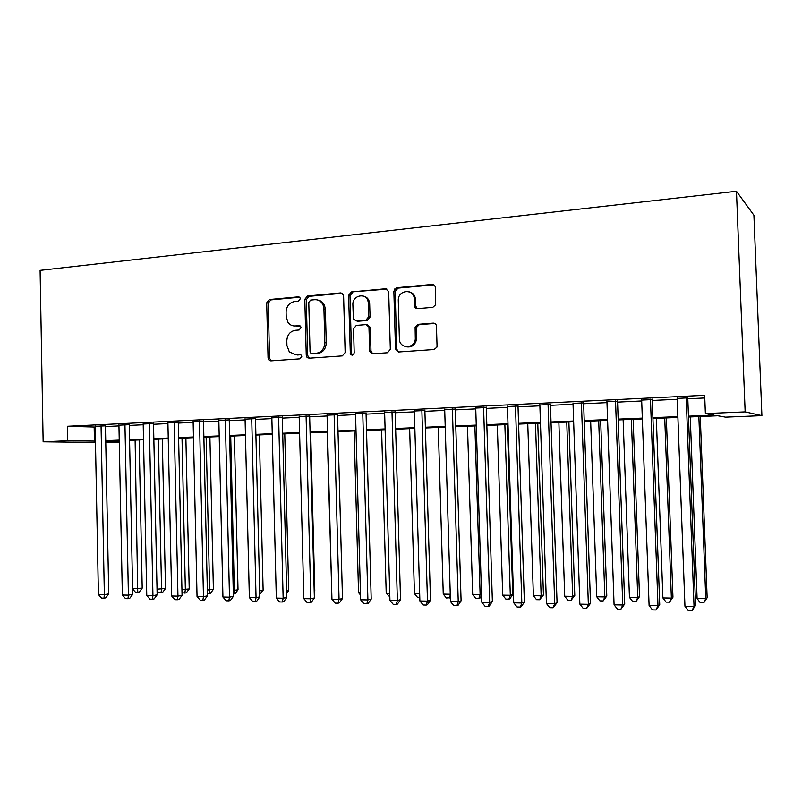 <?xml version="1.0" encoding="UTF-8"?>
<svg xmlns="http://www.w3.org/2000/svg" width="802" height="802" viewBox="0 0 802 802"><rect width="100%" height="100%" fill="white"/><g stroke="black" fill="none" stroke-linecap="round" stroke-linejoin="round"><path stroke-width="1.2" d="M300.279 298.835L300.008 297.813L298.294 296.85L269.312 299.537L266.685 302.845L268.048 357.993L269.031 360.238L270.825 360.87L299.888 358.855L301.763 356.539L301.301 355.196L299.778 354.504L295.978 354.775L289.332 351.938L286.936 345.512L286.815 340.88C287.196 334.855 290.033 331.326 295.357 330.294L299.146 329.993L301.021 327.667L300.67 326.494L299.036 325.652L295.246 325.963C292.289 326.113 289.893 324.95 288.038 322.484L286.214 316.81L286.093 312.189C286.464 306.163 289.301 302.615 294.615 301.532L298.404 301.181L300.279 298.835M432.829 307.346L435.697 304.71L435.296 287.407C435.045 285.452 434.002 284.459 432.148 284.439L396.719 287.717L393.852 291.166L395.506 348.98L398.574 351.988L434.093 349.522L436.889 347.186L437.05 346.043L436.448 326.143C436.208 324.188 435.155 323.176 433.301 323.126L418.012 324.339L415.115 327.286L415.306 339.096C414.363 349.321 399.236 348.95 399.386 338.785L398.283 300.369C397.922 289.542 414.313 288.349 414.263 299.286L414.444 305.662C414.684 307.607 415.717 308.6 417.551 308.64L432.829 307.346M433.892 284.85L398.013 288.118L395.145 291.557L393.852 291.166L395.145 291.587L396.8 349.231L398.534 351.988M67.599 440.779L67.338 426.283L704.677 395.306L705.379 413.571L745.148 411.877L736.467 191.257L40.1 270.364L43.138 441.822L67.599 440.779L95.448 441.12M343.597 295.798L343.467 294.935L340.67 292.92L307.497 295.998L304.8 299.357L306.254 355.286L306.885 357.161L309.111 358.213L342.364 355.898L345.141 352.539L343.597 295.798M351.376 291.928L385.652 288.75L388.689 291.667L390.333 349.341L387.466 352.76L372.659 353.792L369.732 351.446L368.95 327.026L366.013 324.62L356.329 325.401L353.542 328.79L354.203 352.85C353.361 355.486 352.068 355.847 350.334 353.913L348.599 295.347L351.376 291.928L386.955 289.141L385.652 288.75M105.433 425.842L95.157 426.313M129.252 424.699L118.947 425.18M153.523 423.536L143.197 424.027M178.275 422.343L167.919 422.844M203.507 421.13L193.132 421.631M229.252 419.897L218.846 420.398M255.507 418.634L245.081 419.135M282.304 417.351L271.848 417.852M309.652 416.037L299.176 416.539M337.562 414.694L327.066 415.195M366.053 413.321L355.547 413.832M395.155 411.927L384.629 412.428M424.88 410.504L414.343 411.005M455.255 409.04L444.699 409.551M486.283 407.546L475.726 408.058M518.012 406.023L507.435 406.534M550.443 404.469L539.866 404.98M583.605 402.875L573.029 403.386M617.53 401.251L606.954 401.752M652.247 399.576L641.66 400.088M67.338 426.283L95.177 427.065M105.453 426.574L118.957 425.922M129.262 425.431L143.207 424.769M153.543 424.278L167.929 423.586M178.295 423.095L193.142 422.383M203.528 421.892L218.866 421.16M229.272 420.659L245.101 419.907M255.527 419.406L271.868 418.624M282.324 418.123L299.196 417.321M309.672 416.819L327.086 415.987M337.582 415.486L355.567 414.634M366.083 414.133L384.659 413.241M395.185 412.739L414.363 411.827M424.91 411.326L444.729 410.373M455.275 409.872L475.746 408.89M486.313 408.388L507.465 407.376M518.032 406.875L539.896 405.832M550.473 405.331L573.059 404.248M583.635 403.747L606.984 402.634M617.56 402.123L641.7 400.97M652.277 400.469L677.229 399.276M687.805 398.774L704.788 397.962M687.765 397.872L677.199 398.383M688.487 417.01L717.84 415.777L725.559 417.15L761.9 415.647L753.91 215.227L736.467 191.257M415.125 299.547L415.055 297.081M119.287 442.153L105.764 442.604M761.9 415.647L745.148 411.877M688.457 416.178L714.031 415.105L705.379 413.571M105.724 440.679L119.247 440.118M129.553 439.686L143.508 439.095M153.844 438.664L168.24 438.052M178.605 437.621L193.472 436.99M203.858 436.559L219.207 435.907M229.623 435.476L245.452 434.804M255.898 434.373L272.249 433.681M282.705 433.24L299.587 432.529M310.063 432.088L327.497 431.356M337.993 430.915L355.998 430.163M366.514 429.722L385.1 428.94M395.637 428.489L414.834 427.687M425.381 427.245L445.21 426.413M455.767 425.962L476.258 425.1M486.824 424.659L507.987 423.767M518.563 423.326L540.438 422.403M551.024 421.962L573.63 421.01M584.217 420.559L607.575 419.576M618.162 419.135L642.322 418.123M652.898 417.672L677.87 416.629M43.138 441.822L95.468 442.473M119.257 440.789L106.395 441.331L119.277 441.511M677.901 417.451L652.928 418.494M642.342 418.935L618.192 419.947M607.605 420.388L584.237 421.361M573.651 421.802L551.054 422.744M540.468 423.195L518.593 424.108M508.017 424.549L486.844 425.431M476.278 425.872L455.787 426.724M445.23 427.165L425.401 427.997M414.855 428.438L395.657 429.24M385.12 429.682L366.534 430.453M356.018 430.895L338.013 431.646M327.517 432.088L310.083 432.819M299.607 433.25L282.725 433.962M272.259 434.393L255.908 435.075M245.472 435.516L229.633 436.178M219.217 436.609L203.878 437.25M193.482 437.692L178.625 438.313M168.26 438.744L153.864 439.346M143.518 439.777L129.573 440.358M94.165 427.105L94.436 441.16M293.833 325.953L295.246 325.963M300.189 325.973L296.72 326.264M294.976 354.785L295.978 354.775M300.81 354.765L297.452 355.005M299.537 297.231L270.825 299.898L268.219 303.196L269.572 358.213L271.146 360.85M342.243 293.291L308.95 296.369L306.264 299.717L307.707 355.517L309.321 358.193M310.665 300.068L308.78 302.414L310.053 351.587L310.454 352.84L312.058 353.632L316.118 353.341C321.532 352.349 324.439 348.79 324.83 342.675L323.938 308.88L323.086 304.96C321.301 301.291 318.504 299.537 314.705 299.697L310.665 300.068M312.73 353.732L312.058 353.632M318.073 300.118C321.011 300.65 323.156 302.384 324.509 305.301L325.361 309.221L326.254 342.935C325.863 349.04 322.965 352.589 317.552 353.572L313.512 353.862M367.466 324.92L370.293 327.326L370.995 351.055L372.689 353.792M352.75 292.309L349.983 295.717L351.557 353.371L352.529 355.166M368.339 303.487L368.218 302.234C366.935 292.239 352.188 294.815 352.88 304.84L353.371 318.855L356.208 320.96L365.892 320.168L368.709 316.75L368.339 303.487L369.682 303.848L369.562 302.595C368.79 299.036 366.785 296.88 363.517 296.138M369.682 303.848L370.053 317.081L367.236 320.489L357.572 321.281M409.451 291.898C413.13 292.941 415.155 295.527 415.506 299.657L415.697 306.023L417.21 308.65M406.263 346.805C411.657 347.637 415.095 345.161 416.559 339.376L416.629 337.883L415.386 337.592M434.834 323.437L419.256 324.65L416.368 327.597L416.629 337.883M132.601 588.748L142.205 588.147L139.137 439.957M142.205 588.147L139.347 591.936L137.733 592.217L135.117 440.128M137.733 592.217L135.418 592.177L132.601 588.969M101.052 425.702L104.36 594.673L98.415 594.553L95.147 425.982M105.433 425.501L108.741 593.921L104.36 594.673L103.969 598.182L101.593 598.132L98.415 594.553M108.741 593.921L105.724 597.871L103.969 598.182M157.032 589.169L165.503 588.538L162.295 438.995M165.503 588.538L162.636 592.367L161.052 592.658L161.553 589.249L158.355 439.155M161.052 592.658L158.696 592.608L157.062 590.743M181.934 589.6L189.222 588.949L185.884 438.002M189.222 588.949L186.355 592.808L184.801 593.099L185.362 589.66L182.024 438.163M184.801 593.099L182.004 592.588M207.347 590.041L213.392 589.36L209.903 437M213.392 589.36L210.515 593.259L209.011 593.55L209.623 590.082L206.144 437.16M209.011 593.55L207.427 593.52M233.262 590.493L238.024 589.781L234.385 435.977M238.024 589.781L235.146 593.711L233.673 594.011L234.344 590.513L230.715 436.128M124.952 424.549L128.41 595.154L122.355 595.034L118.937 424.839M129.242 424.348L132.711 594.382L128.41 595.154L127.969 598.693L125.543 598.643L122.355 595.034M132.711 594.382L129.693 598.382L127.969 598.693M149.322 423.376L152.941 595.645L146.766 595.515L143.187 423.667M153.513 423.175L157.152 594.863L152.941 595.645L152.43 599.214L149.964 599.164L146.766 595.515M157.152 594.863L154.124 598.904L152.43 599.214M174.164 422.173L177.954 596.137L171.658 596.016L167.909 422.474M178.265 421.982L182.064 595.355L177.954 596.137L177.382 599.746L174.866 599.696L171.658 596.016M182.064 595.355L179.036 599.425L177.382 599.746M199.498 420.96L203.467 596.648L197.041 596.518L193.122 421.261M203.507 420.759L207.477 595.856L203.467 596.648L202.836 600.297L200.269 600.237L197.041 596.518M207.477 595.856L204.44 599.966L202.836 600.297M259.698 590.914L263.126 590.202L259.337 434.935M263.126 590.202L259.778 594.282M225.342 419.707L229.492 597.169L222.936 597.039L218.836 420.027M229.242 419.526L233.392 596.357L229.492 597.169L228.791 600.848L226.174 600.788L222.936 597.039M233.392 596.357L230.354 600.518L228.791 600.848M286.665 591.084L288.71 590.643L284.76 433.872M288.71 590.643L286.725 593.41M251.718 418.443L256.049 597.701L249.362 597.56L245.071 418.764M255.497 418.253L259.838 596.878L256.049 597.701L255.277 601.41L252.61 601.36L249.362 597.56M259.838 596.878L256.8 601.079L255.277 601.41M314.194 591.224L314.805 591.084L310.685 432.789M314.805 591.084L314.214 591.916M278.625 417.14L283.146 598.242L276.319 598.102L271.848 417.471M282.294 416.97L286.825 597.41L283.146 598.242L282.304 601.991L279.577 601.931L276.319 598.102M286.825 597.41L283.788 601.65L282.304 601.991M327.186 432.098L331.757 592.197M308.028 356.88L308.058 358.053M306.083 415.817L310.815 598.793L303.848 598.653L299.166 416.158M309.642 415.647L314.374 597.951L310.815 598.793L309.903 602.583L307.116 602.523L303.848 598.653M314.374 597.951L311.326 602.232L309.903 602.583M354.133 430.975L358.544 592.668L360.449 592.698M360.509 595.024L358.544 592.668M381.612 429.832L386.213 593.149L389.742 593.209M389.852 596.929L386.213 593.149M409.662 428.659L414.444 593.63L419.677 593.721M419.787 597.49L417.571 597.45L414.444 593.63M438.273 427.456L443.255 594.132L450.263 594.252M450.373 597.721L446.393 597.991L443.255 594.132M450.293 595.074L449.31 598.041M467.486 426.243L472.679 594.643L480.127 594.773L474.884 425.932M481.551 595.686L479.837 598.252L475.817 598.543L472.679 594.643M478.794 598.593L480.127 594.773L481.511 594.332M497.31 424.99L502.714 595.164L510.313 595.295L512.759 594.462L507.315 424.579M512.759 594.462L509.882 598.813L508.899 599.154L510.313 595.295L504.869 424.679M508.899 599.154L505.861 599.104L502.714 595.164M527.766 423.717L533.38 595.696L541.149 595.836L543.445 594.984L537.781 423.306M543.445 594.984L539.646 599.736L541.149 595.836L535.485 423.396M539.646 599.736L536.548 599.675L533.38 595.696M558.874 422.423L564.718 596.247L572.658 596.377L574.783 595.515L568.889 422.002M574.783 595.515L571.054 600.317L572.658 596.377L566.753 422.093M571.054 600.317L567.886 600.257L564.718 596.247M590.653 421.09L596.738 596.798L604.848 596.939L606.793 596.066L600.678 420.679M606.793 596.066L603.144 600.919L604.848 596.939L598.703 420.759M603.144 600.919L599.906 600.858L596.738 596.798M623.134 419.737L629.45 597.37L637.75 597.51L639.515 596.628L633.149 419.316M639.515 596.628L635.946 601.53L637.75 597.51L631.364 419.396M635.946 601.53L632.638 601.47L629.45 597.37M656.327 418.353L662.903 597.941L671.374 598.091L672.958 597.189L666.342 417.932M672.958 597.189L669.469 602.162L671.374 598.091L664.738 418.002M669.469 602.162L666.091 602.101L662.903 597.941M690.261 416.93L697.098 598.543L705.77 598.693L707.153 597.781L700.266 416.519M707.153 597.781L703.755 602.803L705.77 598.693L698.863 416.569M703.755 602.803L700.286 602.733L697.098 598.543M334.123 414.474L339.066 599.355L331.948 599.214L327.056 414.814M337.552 414.303L342.484 598.503L339.066 599.355L338.063 603.184L335.226 603.124L331.948 599.214M342.484 598.503L339.447 602.833L338.063 603.184M362.755 413.09L367.907 599.926L360.639 599.786L355.537 413.441M368.018 301.331L368.088 299.026M366.414 297.362L366.414 298.244M366.043 412.93L371.206 599.064L367.907 599.926L366.835 603.796L363.928 603.736L360.639 599.786M371.206 599.064L368.158 603.435L366.835 603.796M391.988 411.687L397.371 600.518L389.942 600.367L384.619 412.038M394.504 289.061L394.744 291.467M395.145 411.526L400.529 599.635L397.371 600.518L396.208 604.427L393.251 604.357L389.942 600.367M400.529 599.635L397.481 604.066L396.208 604.427M421.862 410.243L427.476 601.119L419.887 600.969L414.333 410.604M424.87 410.103L430.484 600.227L427.476 601.119L426.233 605.069L423.195 604.999L419.887 600.969M430.484 600.227L427.436 604.698L426.233 605.069M452.378 408.769L458.243 601.731L450.483 601.57L444.689 409.14M455.235 408.639L461.09 600.818L458.243 601.731L456.899 605.721L453.802 605.65L450.483 601.57M461.09 600.818L458.042 605.35L456.899 605.721M483.576 407.276L489.681 602.352L481.761 602.202L475.716 407.647M486.273 407.145L492.378 601.44L489.681 602.352L488.248 606.392L485.09 606.322L481.761 602.202M492.378 601.44L489.33 606.011L488.248 606.392M515.465 405.732L521.831 602.994L513.731 602.833L507.425 406.123M517.992 405.611L524.358 602.061L521.831 602.994L520.308 607.074L517.069 607.004L513.731 602.833M524.358 602.061L521.32 606.693L520.308 607.074M548.067 404.168L554.713 603.655L546.423 603.485L539.846 404.559M550.423 404.048L557.059 602.703L554.713 603.655L553.079 607.776L549.771 607.705L546.423 603.485M557.059 602.703L553.079 607.776M581.42 402.554L588.347 604.327L579.866 604.157L573.009 402.965M583.595 402.454L590.503 603.355L588.347 604.327L586.603 608.487L583.214 608.417L579.866 604.157M590.503 603.355L586.603 608.487M615.535 400.91L622.763 605.009L614.081 604.838L606.934 401.331M617.52 400.82L624.718 604.026L622.763 605.009L620.908 609.219L617.44 609.149L614.081 604.838M624.718 604.026L620.908 609.219M650.452 399.236L657.981 605.711L649.099 605.53L641.65 399.657M652.226 399.145L659.735 604.718L657.981 605.711L656.016 609.971L652.467 609.891L649.099 605.53M659.735 604.718L656.016 609.971M686.191 397.511L694.041 606.432L684.948 606.252L677.179 397.942M687.755 397.431L695.575 605.42L694.041 606.432L691.946 610.743L688.317 610.663L684.948 606.252M695.575 605.42L691.946 610.743M299.387 297.121L298.294 296.85M300.539 354.624L299.778 354.504M299.968 325.843L299.036 325.652M269.572 358.213L268.048 357.993M268.219 303.196L266.685 302.845M270.825 299.898L269.312 299.537M307.707 355.517L306.254 355.286M306.264 299.717L304.8 299.357M308.95 296.369L307.497 295.998M342.063 293.301L340.67 292.92M317.552 353.572L316.118 353.341M326.254 342.935L324.83 342.675M325.361 309.221L323.938 308.88M370.995 351.055L369.652 350.805M370.354 327.868L369.01 327.567M351.557 353.371L350.173 353.131M349.983 295.717L348.599 295.347M367.236 320.489L365.892 320.168M370.053 317.081L368.709 316.75M415.697 306.023L414.444 305.662M415.506 299.657L414.263 299.286M416.348 328.108L415.095 327.807M419.256 324.65L418.012 324.339M434.524 323.447L433.301 323.126M396.8 349.231L395.506 348.98M398.013 288.118L396.719 287.717M433.361 284.85L432.148 284.439M270.555 360.449L269.031 360.238M308.339 357.391L306.885 357.161M324.509 305.301L323.086 304.96M371.075 351.697L369.732 351.446M370.293 327.326L368.95 327.026M351.707 354.153L350.334 353.913M369.562 302.595L368.218 302.234M416.559 339.376L415.306 339.096M416.368 327.597L415.115 327.286"/></g></svg>

